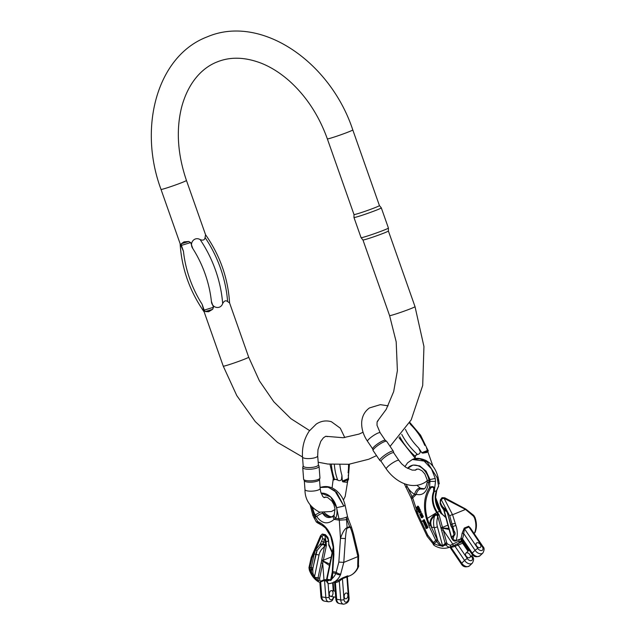 <?xml version="1.0" encoding="UTF-8"?>
<svg xmlns="http://www.w3.org/2000/svg" width="636" height="636" viewBox="0 0 636 636"><rect width="100%" height="100%" fill="white"/><g stroke="black" fill="none" stroke-linecap="round" stroke-linejoin="round"><path stroke-width="0.95" d="M409.52 422.908L410.673 424.61L409.52 422.916M427.988 450.224L428.306 450.852L426.899 452.466L422.662 453.158L421.795 452.752L427.988 450.224A27.141 17.856 -133.8 0 0 427.074 448.817L427.042 448.77M421.795 452.752A17.403 11.448 46.2 0 0 420.905 451.337L418.591 447.919L420.301 451.735C420.006 453.396 419.06 454.295 417.47 454.43L415.507 455.583L415.348 456.465C415.324 457.888 415.03 458.174 414.465 457.34M385.329 440.398A7.624 1.447 145.9 0 0 385.257 440.327A7.624 1.447 145.9 0 0 383.158 440.692A7.624 1.447 145.9 0 0 374.731 446.146A7.624 1.447 145.9 0 0 372.672 448.857L373.062 450.447A8.189 1.558 145.9 0 0 373.101 450.542L379.772 460.377A8.189 1.558 -34.1 0 1 383.301 456.235A8.189 1.558 -34.1 0 1 390.997 451.512A8.189 1.558 -34.1 0 1 393.334 451.186A8.189 1.558 -34.1 0 1 393.374 451.29L393.748 452.824M393.764 452.88A7.624 1.447 145.9 0 0 393.724 452.784A7.624 1.447 145.9 0 0 391.553 453.086A7.624 1.447 145.9 0 0 382.117 459.502A7.624 1.447 145.9 0 0 381.107 461.339L386.275 468.955A7.624 1.447 145.9 0 1 387.284 467.126A7.624 1.447 145.9 0 1 394.026 462.062A7.624 1.447 145.9 0 1 398.891 460.408L401.769 463.93L406.062 467.468L412.136 470.084L415.523 470.139L417.2 469.026M381.131 461.378L379.843 460.456A8.189 1.558 -34.1 0 1 379.772 460.377M393.334 451.186L386.664 441.352A8.189 1.558 145.9 0 0 386.585 441.273A8.189 1.558 145.9 0 0 384.335 441.678A8.189 1.558 145.9 0 0 376.846 446.226A8.189 1.558 145.9 0 0 373.062 450.447M476.595 545.958A2.934 1.924 -133.8 0 1 476.42 543.088A2.934 1.924 -133.8 0 1 479.838 543.867A2.934 1.924 -133.8 0 1 480.482 547.318A2.934 1.924 -133.8 0 1 476.595 545.958M421.008 513.483L421.875 513.395L422.169 514.492L421.302 514.58L420.945 513.832L420.317 515.454L419.808 514.572L419.975 514.127L420.293 515.184L420.714 514.786L420.261 513.912L421.008 513.483L421.302 514.58M421.684 514.246L421.183 515.367L420.515 515.438M420.317 515.454L421.183 515.367M419.458 511.63L418.242 511.511L419.267 509.762L418.488 511.487L419.792 510.875L419.06 512.696L420.468 512.306L418.957 513.021L419.72 511.193L418.385 511.821M419.267 509.762L420.261 509.945L419.355 511.4M419.792 510.875L420.817 511.121L419.927 512.608M420.34 512.028L421.334 512.211L418.957 513.021M424.928 524.231L424.172 524.024L424.896 522.681L425.762 522.593L425.508 523.508M424.896 522.681L424.427 523.961L426.168 523.444L425.889 524.366M425.301 523.531L424.84 524.764L426.692 524.557L424.689 525.105L425.142 523.873L424.299 524.295M416.222 507.258L417.256 507.377L417.55 506.153L418.567 506.383L418.528 507.337L417.661 507.425L418.329 507.79L417.415 507.695L417.089 509.086L417.192 507.671L416.222 507.258L417.303 507.194M418.528 507.337L419.196 507.703L418.329 507.79M418.242 507.782L418.067 508.498M426.096 525.638L425.611 525.042L427.074 525.328L426.533 526.695M431.184 526.727L437.258 539.646A4.691 3.085 46.2 0 0 437.711 540.449L440.668 544.798L442.584 545.744L445.168 543.414L437.751 516.289L437.56 517.68C437.632 515.081 436.67 514.492 434.674 515.899C431.621 518.467 430.357 521.242 430.89 524.231L431.629 527.22L430.206 525.098A1.169 0.405 154.8 0 0 428.903 525.765L426.47 518.897C423.059 506.661 424.093 496.199 429.586 487.518L430.008 479.584L426.096 471.141L419.736 465.91L412.987 465.059L407.581 468.366A15.828 11.535 67.8 0 1 419.927 466.641A15.828 11.535 67.8 0 1 429.062 480.49A5.279 1.057 170.4 0 1 427.201 480.005L424.832 473.955L422.065 470.815L418.679 469.09L416.437 469.241L415.117 470.219M424.292 488.718L420.444 488.273A5.279 2.735 117.5 0 0 418.814 488.305L420.245 489.005A5.279 3.713 110.8 0 0 416.342 494.371L414.664 494.315A15.828 11.535 67.8 0 1 407.112 486.27L412.685 497.885A5.279 1.2 162 0 0 411.564 499.117L414.934 509.468L418.154 514.683L427.734 535.091L434.15 543.549A3.514 1.757 120 0 0 434.603 545.68M422.845 521.242L422.248 521.043L424.395 519.715L424.808 520.733L424.236 521.576M425.42 521.83L424.061 521.544L425.42 521.83L425.206 522.991M421.851 515.208L422.813 515.335L420.404 516.082L421.851 515.208L420.404 516.082M422.574 515.788L423.194 516.13L423.139 517.02L422.272 517.108L422.034 516.162L421.485 516.337L421.891 516.663L421.239 517.712L421.938 515.852L422.272 517.108M422.757 516.575L422.105 517.625M418.48 508.1L419.347 508.013L418.862 508.88L420.102 509.611L418.313 509.364L417.987 510.978L418.122 509.293L417.208 509.341L418.48 508.1L417.995 508.967L419.235 509.698M419.1 509.651L418.981 510.247M425.866 527.244L426.064 528.222L426.406 526.552L427.543 526.505L426.955 527.387L428.052 527.427L426.883 528.437M427.758 526.767L427.821 527.3M469.551 557.677A2.934 1.924 -133.8 0 1 466.299 556.349A2.934 1.924 -133.8 0 1 465.91 553.185A2.934 1.924 -133.8 0 1 469.328 553.956A2.934 1.924 -133.8 0 1 469.972 557.406A2.934 1.924 -133.8 0 1 469.551 557.677M480.307 544.44A2.934 1.924 46.2 0 0 476.42 543.088A2.934 1.924 46.2 0 0 476.809 546.26A2.934 1.924 46.2 0 0 480.061 547.58A2.934 1.924 46.2 0 0 480.482 547.318A2.934 1.924 46.2 0 0 480.307 544.44M463.31 541.323L458.238 543.414A1.169 0.859 -112.2 0 0 458.151 545.052L454.986 546.284A25.79 18.802 67.8 0 1 450.932 547.294L450.05 547.04M461.982 539.71A1.169 0.859 -112.2 0 0 461.823 539.885L458.238 543.414M470.966 528.882L468.684 526.274L464.224 528.095L462.046 533.461A1.169 0.469 5.4 0 1 463.692 533.524A19.931 14.533 67.8 0 1 462.459 538.7L462.833 540.202M474.464 517.863L475.036 517.585L473.804 515.454L465.767 509.07L465.528 509.436L473.582 516.273L474.464 517.863A18.762 13.674 67.8 0 1 474.504 533.008L473.923 533.246M441.36 506.431A2.345 1.59 -32.7 0 1 441.44 504.897L442.704 506.868A1.169 0.954 104.4 0 0 443.435 508.156L442.823 508.085L444.834 510.692L442.123 507.615L442.704 506.868L446.512 510.04L450.996 525.098A5.859 3.856 46.2 0 0 451.449 526.29L453.786 530.615A16.417 11.965 -112.2 0 0 452.768 526.568L449.787 516.178A2.345 1.487 -27.3 0 1 452.554 514.747L455.893 525.463A18.762 13.674 67.8 0 1 455.933 540.6L460.647 539.058L460.885 538.326A18.762 13.674 -112.2 0 0 462.046 533.461M450.264 545.322A1.169 0.859 -112.2 0 1 450.097 547.008A24.621 17.951 67.8 0 1 449.628 547.206L453.714 545.537A24.621 17.951 -112.2 0 0 453.794 545.505L450.097 547.008C448.618 547.381 447.275 546.666 446.067 544.869L447.442 543.955L450.264 545.322L458.795 541.196L459.502 539.535M462.706 541.856L463.445 541.522M441.988 497.718L444.095 498.338L452.554 514.747L465.528 509.436L444.095 498.338A2.345 1.487 -27.3 0 0 441.328 499.769L440.732 500.079L440.207 503.871L441.408 506.495A2.345 1.59 -32.7 0 1 441.368 506.431L442.235 507.751A1.169 1.145 -43.1 0 0 442.235 507.759A1.169 1.145 -43.1 0 0 442.823 508.085L443.435 508.156M442.115 497.662L444.771 497.797L465.767 509.07M423.671 489.076C425.253 488.774 426.446 486.325 427.257 481.714A5.279 1.089 5.1 0 0 428.616 482.589L429.062 480.49L430.008 479.584L435.239 478.423L431.518 468.955L424.125 461.076L412.414 459.486L419.728 458.802L427.265 462.165L437.115 477.66L438.554 485.912L436.479 490.706L434.245 491.62A18.762 13.674 -112.2 0 0 437.322 512.218L439.047 514.77L442.656 528.039L448.793 528.381M435.239 478.423L435.525 481.436L434.245 491.62A1.169 0.644 -158 0 1 433.577 491.66L433.688 487.995C432.726 486.898 431.685 486.977 430.548 488.249C425.19 496.827 424.117 506.924 427.344 518.531L428.553 522.323L430.214 524.295C429.658 521.043 430.954 518.006 434.094 515.176C435.541 513.936 436.853 513.999 438.021 515.375L439.047 514.77M420.245 489.005L423.679 489.076M404.226 483.583L410.935 497.591L414.664 494.315A5.279 2.735 -62.5 0 1 418.814 488.305L420.587 488.869L424.212 488.774M442.322 514.333L445.844 517.585M438.331 514.969L436.693 512.552L439.548 511.304A18.762 13.674 -112.2 0 1 436.479 490.706A1.169 0.644 22 0 0 436.733 490.475A1.169 0.644 22 0 0 436.757 490.356L438.689 485.952M435.493 497.137L441.4 512.783L442.664 514.611L439.881 511.257A19.032 13.873 67.8 0 1 435.509 498.107A19.032 13.873 67.8 0 1 436.67 490.571M420.587 488.869A5.279 2.496 -78.8 0 1 421.628 488.671M435.509 498.107L436.733 490.467L438.554 485.912M439.285 483.988L438.53 479.345L437.759 480.522M412.486 459.454C415.96 457.666 420.563 458.055 426.279 460.615L430.103 463.326C431.812 464.749 435.938 468.875 437.997 477.04L437.115 477.66M475.028 532.515L474.504 533.008A1.169 0.859 -112.2 0 1 474.13 533.397L474.043 533.429M473.804 515.454A2.345 0.668 139.1 0 1 473.582 516.273M440.994 512.855A1.169 1.105 -40.2 0 0 440.828 512.425M463.262 541.379L463.262 541.379A1.169 1.057 -106.8 0 0 462.976 543.088L462.944 543.112M464.224 528.095A1.169 0.859 67.8 0 0 464.487 528.802L477.835 548.494A2.345 0.445 145.9 0 0 475.076 550.323A5.859 3.856 46.2 0 0 482.851 553.034L479.981 555.785A5.859 3.856 -133.8 0 1 472.206 553.082L475.076 550.323L463.692 533.524L464.487 528.802L468.947 526.982L470.219 527.785M471.332 556.103L471.785 556.762A3.514 2.313 -133.8 0 1 471.491 560.539A3.514 2.313 -133.8 0 1 467.325 558.591L458.151 545.052L462.976 543.088M463.374 541.546A1.169 1.049 61.3 0 0 463.294 541.586L463.159 542.969L468.438 550.752M443.387 545.132A1.169 0.771 46.2 0 0 443.586 545.561L442.871 546.419L440.144 545.624L436.32 541.355A5.859 3.856 -133.8 0 1 435.755 540.346L428.903 525.765M448.006 524.39A1.169 0.564 -15.3 0 0 447.823 524.827L447.307 523.11A1.169 0.612 -18.2 0 1 447.474 522.617L451.536 537.301L454.056 534.741L453.444 530.766L453.969 532.205M449.088 529.454L442.64 528.23L443.22 530.027L452.872 544.257A1.169 0.859 -112.2 0 1 452.697 545.942M430.548 488.249L429.578 487.518C431.415 486.325 433.052 486.341 434.515 487.566L433.688 487.995M427.734 535.091A3.514 1.208 154.8 0 0 427.154 536.323L417.566 515.915A3.514 1.208 154.8 0 1 418.154 514.683L412.685 497.885L416.342 494.371C422.988 495.881 427.074 491.954 428.616 482.589L429.88 481.373L435.525 481.436M437.258 539.646A1.169 0.405 154.8 0 0 435.755 540.346L433.37 542.627A3.514 2.17 129.2 0 0 433.728 545.076M455.559 540.99C454.446 541.276 453.492 540.894 452.713 539.853L452.943 539.495L455.933 540.6A1.169 0.859 -112.2 0 1 455.559 540.99L459.407 539.344M451.449 526.29L451.767 527.618L452.768 526.568L455.893 525.463M451.767 527.618L453.786 530.615C455.177 532.197 455.44 533.747 454.573 535.266L453.889 535.671A1.169 0.771 -133.8 0 1 453.683 535.234M447.863 513.355A1.169 0.564 165 0 0 447.68 513.793L450.813 525.535A1.169 0.564 165 0 1 450.996 525.098L451.997 524.136A2.345 0.755 -5.9 0 1 455.448 523.698M441.368 506.431L440.207 503.871M440.732 500.079L440.311 499.96L442.012 497.702L444.771 497.797M440.565 502.965L440.16 503.617L440.565 502.965L441.44 504.897M442.123 507.615A1.169 1.145 -43.1 0 0 442.235 507.751L443.785 509.913M454.573 535.266A1.169 0.572 -149 0 1 454.056 534.741L452.387 528.635M431.447 527.045L428.553 522.323L427.67 522.689M431.629 527.22L434.181 527.562L437.711 540.449L436.32 541.355M437.743 540.505L434.15 543.549A21.099 15.383 -112.2 0 0 440.144 545.624A1.169 0.509 127.1 0 1 440.668 544.798M437.56 517.68A10.55 6.122 -82.3 0 0 437.353 526.592L442.584 545.744A1.169 0.859 58.2 0 0 442.871 546.419M431.017 524.875L430.214 524.295L430.89 524.231M437.751 516.289L438.021 515.375M437.353 526.592A2.345 1.129 -15.3 0 1 434.181 527.562A12.895 7.489 97.7 0 1 434.674 515.899L434.094 515.176M461.879 539.71A1.169 1.018 -97.5 0 0 461.267 540.043L460.647 539.058A1.169 0.882 14.1 0 1 462.348 539.312M455.702 546.078A1.169 0.461 -115.4 0 0 454.748 545.076L457.475 543.748A1.169 0.58 -115 0 0 457.642 545.267M451.552 537.953A1.169 0.564 -15.3 0 1 451.353 537.738A1.169 0.564 -15.3 0 1 451.536 537.301A1.169 0.771 46.2 0 0 451.743 537.73L452.943 539.495A16.417 11.965 -112.2 0 0 453.889 535.671L451.512 538.088L452.713 539.853M444.119 510.175L447.283 521.735A1.169 0.564 164.7 0 0 447.092 522.172L443.721 509.826M447.283 521.735L447.474 522.617A1.169 0.453 170.5 0 0 447.267 522.935A1.169 0.453 170.5 0 0 447.291 523.007M441.638 530.511A1.169 0.564 -15.3 0 1 443.22 530.027L446.75 542.929L443.586 545.561A21.099 15.383 -112.2 0 0 446.067 544.869L445.375 543.852A1.169 0.771 -133.8 0 1 445.168 543.414A1.169 0.564 -15.3 0 1 446.75 542.929L447.442 543.955M442.64 528.23L442.656 528.039A1.169 0.668 -21.8 0 0 441.177 528.659A1.169 0.509 -12.5 0 1 442.64 528.23M440.915 527.848A1.169 0.564 -15.3 0 1 442.497 527.363L447.911 525.153M479.981 555.785C476.34 557.549 473.597 556.882 471.753 553.789A2.345 0.445 145.9 0 1 472.206 553.082L462.459 538.7A1.169 0.644 22 0 0 460.885 538.326M450.709 546.769A1.169 0.787 -95.5 0 1 450.932 547.294L461.696 563.17L464.566 560.419A5.859 3.856 46.2 0 0 472.341 563.13L469.471 565.881A5.859 3.856 -133.8 0 1 461.696 563.17A2.345 0.445 145.9 0 0 461.243 563.878C463.088 566.978 465.83 567.638 469.471 565.881M453.794 545.505A1.169 0.803 -112.6 0 1 454.986 546.284L464.566 560.419A2.345 0.445 145.9 0 1 467.325 558.591M423.369 521.377L423.409 520.375M423.481 520.375L423.027 521.194M423.528 519.803L423.942 520.82L423.369 521.663L422.837 520.836L422.36 521.289M424.514 519.962L423.648 520.049M424.363 520.105L423.497 520.192M424.562 520.161L423.703 520.248M424.721 520.351L423.854 520.439M424.808 520.733L423.942 520.82M423.878 521.607L423.091 521.6M425.802 526.234L425.397 525.606L425.651 526.33M425.969 526.926L425.055 525.702L425.738 525.678M425.913 525.32L425.484 525.36M426.009 525.439L425.611 525.487M426.478 524.954L425.889 525.018M425.611 525.042L426.319 525.741L425.571 526.974M427.074 525.328L426.207 525.415M427.185 525.654L426.319 525.741M426.112 526.735L425.667 526.783M424.22 521.83L424.363 522.697L424.204 521.822M424.268 522.927L423.87 523.197C423.345 521.902 423.568 521.472 424.554 521.918L424.339 523.078L423.822 521.997L424.244 522.887M424.633 523.166L423.87 523.197M424.148 522.681L423.751 522.72M417.55 506.153L417.661 507.425M418.567 506.383L417.701 506.471M418.345 507.321L417.478 507.409M419.052 507.401L418.186 507.488M417.518 509.038L417.089 509.086M422.813 515.335L421.946 515.422M425.882 522.848L425.015 522.935M425.047 523.651L424.586 523.698M426.287 523.706L425.42 523.794M425.468 524.493L424.975 524.541M425.707 524.39L424.689 525.105M426.692 524.557L425.826 524.644M421.7 516.71L421.135 516.766L421.382 517.505L421.501 516.512M421.779 516.957L421.096 517.028M421.763 517.227L421.167 517.283M422.137 516.273L421.485 516.337M422.36 517.704L421.239 517.712M423.194 516.13L422.328 516.217M420.261 509.945L419.394 510.04M420.817 511.121L419.951 511.209M420.301 512.02L419.434 512.107M421.334 512.211L420.468 512.306M418.067 509.531L417.335 509.603M419.466 508.283L418.607 508.371M418.862 508.88L417.995 508.967M419.927 509.237L419.06 509.325M418.591 510.915L417.987 510.978M420.587 514.309L420.11 514.357M420.706 514.58L419.998 514.651M420.69 514.89L420.062 514.953M422.32 514.333L421.453 514.421M421.032 514.007L420.571 514.055M426.812 527.228L426.056 527.308L426.374 527.848M426.549 526.831L426.056 527.308L426.756 527.013L426.446 527.832M426.716 527.594L426.104 527.657M427.074 527.268L426.056 528.516L426.899 528.429L426.056 528.516L425.619 527.276M425.874 527.53L426.064 528.222M427.273 526.465L426.51 526.544M426.406 526.552L426.891 526.854M428.052 527.427L427.185 527.514M348.496 478.558L348.496 479.528L346.739 482.263L342.852 481.842L342.303 481.094L348.496 478.558A27.141 16.989 99.1 0 0 348.401 476.905L348.329 475.887M336.73 479.52A7.624 2.115 175.7 0 1 335.291 479.298L337.668 480.069C339.155 481.031 340.435 480.84 341.516 479.504L341.93 475.394L342.232 479.433A17.403 10.892 -80.9 0 1 342.303 481.094M335.291 479.298L334.067 479.822L333.463 479.337L329.997 464.304M332.064 487.963L333.248 478.773A17.403 10.892 -80.9 0 1 333.272 479.655L333.288 480.315M302.728 467.532L303.611 479.123A8.189 2.274 -4.3 0 0 303.674 479.361L304.35 480.8A7.624 2.115 -4.3 0 0 306.385 481.857A7.624 2.115 -4.3 0 0 314.415 481.834A7.624 2.115 -4.3 0 0 319.463 479.655L319.924 478.121A8.189 2.274 -4.3 0 0 319.948 477.882L319.065 466.291A8.189 2.274 175.7 0 1 311.068 469.177A8.189 2.274 175.7 0 1 302.728 467.532A8.189 2.274 175.7 0 1 302.76 467.293L303.173 465.87M302.505 456.998L303.189 465.981A7.624 2.115 -4.3 0 0 306.711 467.484A7.624 2.115 -4.3 0 0 314.51 466.991A7.624 2.115 -4.3 0 0 318.382 464.829L317.698 455.845A7.624 2.115 -4.3 0 1 313.834 458.007A7.624 2.115 -4.3 0 1 306.027 458.492A7.624 2.115 -4.3 0 1 302.505 456.998C301.925 447.323 304.183 438.657 309.271 431.017L316.275 424.069C321.053 420.953 326.101 420.173 331.42 421.732L340.268 428.171L344.791 437.592M318.374 464.717L319.002 466.053A8.189 2.274 175.7 0 1 319.065 466.291M303.674 479.361A8.189 2.274 -4.3 0 0 311.95 480.768A8.189 2.274 -4.3 0 0 319.924 478.121M229.572 302.935L227.624 301.575A99.685 72.671 -112.2 0 0 205.07 237.538C204.649 240.05 203.003 240.726 200.117 239.565A99.685 72.671 67.8 0 1 222.672 303.603C224.142 300.772 225.796 300.097 227.624 301.575M222.672 303.603C220.477 309.907 211.82 308.094 211.398 301.408A91.87 66.971 -112.2 0 0 192.756 248.461L190.681 242.57L181.379 245.401L183.454 251.292A91.87 66.971 -112.2 0 0 202.097 304.239L204.172 310.122L213.473 307.299L211.398 301.408M213.473 307.299L212.623 309.335L208.616 311.735L205.253 311.568L204.172 310.122M202.097 304.239L204.156 311.886L223.26 366.161L236.783 395.6L255.211 421.533L277.519 442.418L302.498 456.966M379.43 205.587L352.789 129.919A13.483 0.628 -19.4 0 1 340.276 134.991A13.483 0.628 -19.4 0 1 327.349 138.879L353.998 214.547A13.483 0.628 160.6 0 1 353.998 214.531A13.483 0.628 160.6 0 0 358.171 213.561A13.483 0.628 160.6 0 0 371.965 208.831A13.483 0.628 160.6 0 0 379.43 205.587A13.483 0.628 160.6 0 1 379.43 205.587L381.306 207.861A14.493 0.676 160.6 0 1 381.306 207.869A14.493 0.676 160.6 0 1 373.276 211.351A14.493 0.676 160.6 0 1 358.458 216.439A14.493 0.676 160.6 0 1 353.966 217.496L361.073 237.665A14.493 0.676 -19.4 0 0 361.073 237.681L362.949 239.963L389.59 315.615A13.483 0.628 -19.4 0 0 402.516 311.727A13.483 0.628 -19.4 0 0 415.022 306.663L388.381 230.995A13.483 0.628 160.6 0 1 388.381 231.003A13.483 0.628 160.6 0 1 380.813 234.271A13.483 0.628 160.6 0 1 367.123 238.969A13.483 0.628 160.6 0 1 362.949 239.963A13.483 0.628 160.6 0 1 362.949 239.947M327.349 138.879C318.89 115.434 306.202 96.108 289.3 80.915C280.365 73.045 271.111 67.178 261.531 63.322C245.138 56.986 230.28 56.548 216.956 62.01C202.383 67.718 188.32 82.227 181.681 106.999C175.965 129.776 177.563 154.262 186.451 180.465A13.483 0.628 160.6 0 1 183.16 182.079A13.483 0.628 160.6 0 1 169.256 187.135A13.483 0.628 160.6 0 1 161.019 189.417L180.131 243.691L183.454 251.292M181.379 245.401L181.363 243.723L184.011 241.871L188.725 241.481L190.681 242.57M192.756 248.461C188.971 243.27 194.37 236.187 200.117 239.565M205.07 237.538L205.555 234.732L186.451 180.465M353.966 217.496A14.493 0.676 160.6 0 1 353.966 217.488L353.998 214.539M361.073 237.681A14.493 0.676 -19.4 0 0 365.557 236.608A14.493 0.676 -19.4 0 0 380.28 231.56A14.493 0.676 -19.4 0 0 388.413 228.054A14.493 0.676 -19.4 0 0 388.413 228.038L381.306 207.869M347.9 595.129A2.934 1.836 99.1 0 0 346.501 592.998A2.934 1.836 99.1 0 0 344.227 595.606A2.934 1.836 99.1 0 0 345.579 598.786A2.934 1.836 99.1 0 0 347.9 595.129M344.179 596.648A2.934 1.836 -80.9 0 1 346.501 592.998A2.934 1.836 -80.9 0 1 347.908 595.654A2.934 1.836 -80.9 0 1 346.254 598.699A2.934 1.836 -80.9 0 1 345.579 598.786A2.934 1.836 -80.9 0 1 344.179 596.648M331.364 596.322A2.934 1.836 99.1 0 0 333.018 593.277A2.934 1.836 99.1 0 0 331.61 590.621A2.934 1.836 99.1 0 0 329.337 593.221A2.934 1.836 99.1 0 0 330.688 596.409A2.934 1.836 99.1 0 0 331.364 596.322M342.717 577.854L338.058 580.461A1.169 0.803 -118.6 0 1 339.306 581.209L342.43 578.688L347.359 576.812L349.021 597.323A2.345 0.652 175.7 0 1 348.48 597.784A3.514 2.202 -80.9 0 1 346.509 602.069A3.514 2.202 -80.9 0 1 344.02 599.613L342.43 578.688A1.169 0.851 -112.2 0 1 342.717 577.854L347.177 576.033C348.393 575.699 348.329 575.962 346.978 576.812M323.796 497.455L325.6 497.042L327.723 497.575L331.849 501.033L333.852 504.499L335.013 508.88L334.234 514.643L333.598 515.55A5.279 2.711 42.6 0 0 334.123 519.358L335.625 518.332A15.828 11.527 -112.2 0 0 336.595 507.695A15.828 11.527 -112.2 0 0 321.093 493.186L330.633 496.915L336.595 507.695L338.972 518.865A5.279 0.867 -12 0 0 346.246 517.259A5.279 0.867 168 0 0 347.479 516.4L347.924 517.942A5.279 1.677 159.2 0 1 346.93 519.572L349.601 526.608L347.097 527.626C344.871 528.572 342.661 532.125 340.467 538.287L338.845 562.097L335.872 573.41A3.514 1.964 23.4 0 0 340.562 574.594L343.79 562.375L357.909 556.603A3.514 1.51 166.6 0 0 358.625 555.355L358.434 566.915A3.514 1.964 -156.6 0 1 357.663 567.606L357.909 556.603L352.877 535.52C351.541 530.201 350.476 527.427 349.689 527.196A3.514 2.56 67.8 0 0 349.601 526.608L351.684 527.808L353.592 534.264A3.514 1.51 166.6 0 1 352.877 535.52M340.817 574.046A3.514 1.399 27.7 0 1 336.094 572.185L332.302 571.518L331.96 577.83L330.688 579.746L329.575 579.714A1.169 0.731 99.1 0 0 329.543 580.215L330.792 580.477L332.358 578.37L332.723 572.829A5.859 3.673 -80.9 0 1 332.723 571.645L333.884 554.632L333.606 547.111C332.175 534.272 326.888 525.733 317.738 521.504L313.89 514.866L311.727 507.003M312.944 573.457L311.823 573.744A16.417 11.957 67.8 0 1 310.066 569.928L309.891 567.32L311.942 558.058L321.291 536.243L322.11 536.124A2.345 1.034 -21.1 0 1 324.757 535.258L325.775 540.028A9.381 6.829 -112.2 0 1 326.077 541.928L323.533 542.317L324.384 539.066L325.099 540.25A9.103 6.63 67.8 0 1 325.394 542.087L325.664 545.664L325.195 545.895C325.044 544.472 324.217 543.804 322.714 543.899L320.25 544.074L315.583 549.822L314.16 553.98L311.298 567.543A5.859 3.673 99.1 0 0 311.115 568.934L311.823 573.744L314.287 577.885L314.947 577.885A1.169 0.731 -80.9 0 1 314.979 577.377L312.944 573.457L312.761 569.005A4.691 2.942 -80.9 0 1 312.912 567.892L317.078 550.522L321.347 545.251L322.683 544.591C324.63 544.798 324.948 545.775 323.629 547.524L324.503 546.515L321.744 559.879L323.35 560.221L326.363 545.664L326.077 541.928L328.311 541.013A9.381 6.829 -112.2 0 0 328.009 539.121L325.052 535.138L322.261 534.081M326.586 579.563L323.978 579.817L322.722 563.289L323.08 561.254L321.593 560.865L318.024 577.87L314.979 577.377M322.11 536.124L322.643 538.795L324.384 539.066L322.643 538.795L320.25 544.074A1.169 0.517 53.5 0 0 321.347 545.251M321.291 536.243L320.552 535.735L322.365 534.041L325.386 534.661L324.757 535.258L321.999 534.2M334.218 514.691A5.279 3.029 -153.9 0 0 335.625 518.332L338.972 518.865L339.306 520.184L340.467 538.287L345.404 538.573C345.881 532.515 346.469 529.065 347.177 528.222L349.689 527.196M336.595 507.695L343.869 506.089L334.735 490.674L327.699 487.049L320.695 487.311M343.869 506.089L336.667 492.439L328.255 487.184L320.25 487.478C329.019 484.537 335.14 489.251 338.137 492.232C341.643 495.849 343.965 500.182 345.102 505.23L343.869 506.089M329.758 564.037L323.183 561.032L323.35 560.221L331.213 557.017M333.59 515.55L331.483 517.084C327.858 518.3 324.94 517.028 322.714 513.268L322.476 512.815M332.127 516.758C329.305 517.267 326.276 516.05 323.056 513.133L322.778 512.847M330.132 564.386L330.505 562.288L330.06 562.311L329.694 564.355L330.132 564.386L327.047 579.309L326.61 579.269A1.169 1.169 0 0 0 326.586 579.595L329.543 580.215A21.099 15.367 67.8 0 1 327.103 581.01L326.586 579.595M322.42 525.535A1.169 0.572 -58.7 0 1 322.365 525.503L325.974 528.373A19.032 13.865 -112.2 0 0 322.309 525.463L318.016 523.15C316.45 522.228 316.426 522.005 317.928 522.466L325.401 527.729L330.76 536.45L333.185 547.143L333.479 551.213L333.908 551.181M321.744 559.879L321.593 560.865L323.183 561.032A1.169 0.747 -49 0 1 323.08 561.254L329.448 565.531M320.631 581.185L319.797 580.294L318.151 580.453L318.644 581.98L320.17 582.131L323.517 580.763A1.169 0.851 -112.2 0 0 323.978 579.817L320.631 581.185A1.169 0.851 67.8 0 1 320.178 582.123M312.809 508.116A15.828 11.527 -112.2 0 0 315.225 515.073L316.736 516.583C322.102 523.849 327.898 524.78 334.123 519.358L339.306 520.184L346.588 519.715L346.246 517.259L346.93 519.572M322.714 513.268A5.279 1.86 148.9 0 0 316.736 516.583L314.939 516.297L313.945 517.76L315.225 517.99M313.89 514.866C312.602 515.653 312.61 515.796 313.906 515.295C312.61 515.796 312.602 515.653 313.89 514.866L315.225 515.073A5.279 0.58 -29 0 1 320.003 512.298M317.928 522.466L317.738 521.504L316.362 522.061M310.201 505.111L312.912 515.581L316.307 521.989L322.365 525.503A1.169 0.572 -58.7 0 1 322.309 525.463M346.588 519.715L347.097 527.626A3.514 2.56 67.8 0 1 347.177 528.222M338.845 562.097L343.79 562.375L345.404 538.573M329.575 579.714L327.047 579.309A1.169 0.731 -80.9 0 0 327.015 579.809L327.103 581.01C327.532 583.045 328.438 583.896 329.822 583.554L329.488 583.649C327.731 583.57 326.793 582.616 326.681 580.795M312.713 569.92L309.342 570.095C311.258 575.357 314.351 579.324 318.636 581.98M312.912 567.892L309.891 567.32A2.345 0.469 -178.4 0 0 308.961 567.662L311.203 557.549L311.942 558.058M322.683 544.591L323.533 542.317L321.689 541.284M325.099 540.25L325.775 540.028L324.416 538.787M325.195 545.895L324.503 546.515M311.115 568.934L312.761 569.005L315.79 554.33L319.018 555.021A10.55 8.204 105.7 0 1 323.629 547.524M314.287 577.885A1.169 0.723 -58.9 0 1 314.438 577.162L319.018 555.021M332.302 571.518L333.479 551.213L333.455 554.505L333.884 554.632M331.96 577.83A1.169 0.588 15.7 0 0 332.358 578.37A21.099 15.367 67.8 0 0 335.872 573.41L332.723 572.829M332.278 572.026L330.688 579.746A1.169 0.708 85.7 0 0 330.792 580.477M326.65 580.437L324.909 580.302M319.797 580.294L319.638 578.211L318.024 577.87A1.169 0.731 99.1 0 0 317.992 578.37L318.151 580.453A16.417 11.957 67.8 0 1 314.947 577.885L319.638 578.211L322.722 563.289L321.108 562.947M325.664 545.664L326.363 545.664M330.108 562.129L330.768 561.318L330.505 562.288L330.108 562.129A1.169 1.169 0 0 0 330.06 562.311M324.432 580.525A19.931 14.517 -112.2 0 0 324.551 580.596L327.437 581.344M334.775 582.6L335.403 582.624A25.79 18.786 -112.2 0 0 339.306 581.209L340.729 599.931L336.667 599.279L335.403 582.624A1.169 0.795 -101.2 0 0 334.854 581.853M319.844 582.218L320.934 596.473C321.172 599.255 322.388 600.821 324.575 601.171A5.859 3.673 -80.9 0 1 321.784 596.902L325.839 597.554L324.551 580.596A1.169 0.572 121.3 0 0 324.575 580.509M325.171 580.994L325.219 580.445M334.425 582.027A1.169 1.034 -90 0 1 334.886 582.783M328.852 544.329L328.287 538.946A9.103 6.63 67.8 0 1 328.581 540.783L328.566 540.258A2.345 1.741 -4.9 0 0 328.558 540.226A2.345 1.741 -4.9 0 0 328.558 540.195M358.776 565.921A3.514 2.377 -165.6 0 1 357.853 567.089M327.779 537.364L327.914 537.627A1.169 1.018 -14.1 0 0 327.786 537.404L327.023 537.007M328.287 538.946L327.786 537.404M328.852 544.36L328.581 540.783L328.852 544.36L332.238 552.024M378.277 420.372L377.092 422.034L377.005 425.293L380.161 432.774A7.624 1.447 145.9 0 0 376.043 434.014A7.624 1.447 145.9 0 0 369.564 438.522A7.624 1.447 145.9 0 0 367.544 441.328C363.41 435.215 361.455 428.91 361.685 422.415C362.059 416.278 364.643 411.452 369.437 407.938L380.336 404.655L388.119 405.816M415.507 455.583A7.624 1.447 -34.1 0 1 416.524 454.613M420.301 451.735A7.624 1.447 -34.1 0 1 420.905 451.337M405.458 429.356A44.178 29.057 46.2 0 0 418.591 447.919M424.761 445.391A44.178 29.057 46.2 0 0 410.673 424.61M417.47 454.43A48.09 31.625 -133.8 0 1 401.745 434.356M399.798 436.725A48.09 31.625 46.2 0 0 415.348 456.465M428.306 450.852L422.662 453.158M462.69 541.594A1.169 0.859 -112.2 0 0 462.611 543.231L467.993 551.173M468.684 526.274A1.169 0.859 67.8 0 0 468.947 526.982L482.295 546.674A3.514 2.313 -133.8 0 1 482.001 550.442A3.514 2.313 -133.8 0 1 477.835 548.494M462.905 540.735L460.186 541.848A1.169 0.771 -133.8 0 1 458.795 541.196M441.511 513.665L439.548 511.304L441.281 513.856M407.127 486.866C405.299 487.581 405.291 487.383 407.112 486.27A15.828 11.535 67.8 0 1 406.237 484.282M482.295 546.674A2.345 0.445 -34.1 0 1 482.955 546.578C484.513 547.882 484.481 550.029 482.851 553.034M471.785 556.762A2.345 0.445 -34.1 0 1 472.453 556.675L471.769 555.673M447.156 512.211A10.55 6.122 -82.3 0 0 444.834 510.692M449.787 516.178L441.328 499.769M442.076 507.536L441.408 506.495M433.577 491.66A19.032 13.873 67.8 0 0 436.693 512.552L426.47 518.897M446.512 510.04A1.169 0.779 149.3 0 0 446.448 510.772L447.672 513.793M423.29 516.599L422.423 516.694M335.077 509.5L331.428 511.519L319.479 512.139C309.716 506.916 304.882 499.387 304.978 489.569A7.624 2.115 -4.3 0 0 307.069 490.841A7.624 2.115 -4.3 0 0 315.472 490.753A7.624 2.115 -4.3 0 0 320.17 488.416L320.735 491.954L322.778 496.493L324.177 497.638L326.196 497.098M349.442 464.208L348.401 476.841A7.624 2.115 175.7 0 1 348.401 476.873A7.624 2.115 175.7 0 1 348.401 476.905M342.232 479.433A7.624 2.115 175.7 0 1 341.516 479.504M339.902 464.821A44.178 27.65 99.1 0 0 341.93 475.394M348.099 472.874A44.178 27.65 99.1 0 0 348.544 464.312M331.364 464.447A48.09 30.091 99.1 0 0 334.663 479.592M337.668 480.069A48.09 30.091 -80.9 0 1 334.353 464.678M348.496 479.528L342.852 481.842M229.588 302.951L248.692 357.201A13.483 0.628 160.6 0 1 245.401 358.815A13.483 0.628 160.6 0 1 231.496 363.879A13.483 0.628 160.6 0 1 223.26 366.161M212.623 309.335L205.253 311.568M181.363 243.723L188.725 241.481M348.48 597.784L346.89 576.868A1.169 0.851 -112.2 0 1 347.177 576.033M333.51 596.862A3.514 2.202 -80.9 0 1 331.149 599.804A3.514 2.202 -80.9 0 1 329.13 597.236L328.081 583.395M333.248 590.884L332.636 582.759M338.058 580.461A24.621 17.935 67.8 0 1 336.746 581.081L332.66 582.751A24.621 17.935 -112.2 0 0 340.562 574.594M347.502 576.685L349.76 575.763A24.621 17.935 -112.2 0 0 357.663 567.606M329.822 583.554A24.621 17.935 -112.2 0 0 332.66 582.751L329.48 583.649M332.095 552.708L328.597 544.75M315.583 549.822L317.078 550.522A12.895 10.025 -74.3 0 0 315.79 554.33L314.16 553.98M330.768 561.318L333.32 548.971M333.606 547.111L333.185 547.143L333.479 551.213M320.934 596.473A2.345 0.652 -4.3 0 0 321.784 596.902L320.639 581.932M329.13 597.236A2.345 0.652 -4.3 0 1 325.839 597.554A5.859 3.673 99.1 0 0 328.637 601.823L331.118 601.378L332.461 600.289L334.019 596.942M344.02 599.613A2.345 0.652 -4.3 0 1 340.729 599.931A5.859 3.673 99.1 0 0 343.527 604.2L339.465 603.548A5.859 3.673 -80.9 0 1 336.667 599.279A2.345 0.652 -4.3 0 1 335.816 598.85L334.592 582.703L333.868 581.845M433.013 466.442L426.557 448.046M415.276 458.635L414.632 457.61M386.275 468.955C395.202 481.698 411.436 490.634 425.222 482.247L427.273 480.593M385.297 440.358L380.161 432.774M372.68 448.905L367.544 441.328M398.891 460.408L393.724 452.784M385.257 440.327L386.585 441.273M398.947 437.711L414.823 457.777M409.799 422.431L420.587 435.199L427.543 449.509M469.972 557.406L472.627 554.854M465.91 553.185L469.201 550.021M420.444 488.273L416.985 485.348M437.997 477.04L438.53 479.345M475.036 517.585C476.857 522.903 476.865 527.856 475.068 532.419M435.525 497.535L436.312 501.907L438.594 507.997L441.4 512.783M440.851 513.014L441.718 513.936M474.13 533.397L475.028 532.499M441.535 513.681L445.709 517.1M470.219 527.777L482.955 546.578M472.453 556.675C474.003 557.971 473.971 560.125 472.341 563.13M427.257 481.714L427.201 480.005M412.398 459.494L407.589 462.817L404.909 466.673M410.935 497.591L411.564 499.117M417.566 515.907L414.934 509.468M427.154 536.323L434.619 545.688C439.691 548.566 444.691 549.067 449.628 547.206M440.128 503.481L440.311 499.96M443.117 508.085L446.448 510.78M450.813 525.535L451.25 526.695M447.823 524.827L451.353 537.738A1.169 1.169 0 0 0 451.512 538.088M447.092 522.172L447.267 522.935A1.169 1.169 0 0 0 447.307 523.11M449.875 547.111L461.243 563.878M471.753 553.789L461.831 539.718M423.338 521.671L424.204 521.576M425.762 524.994L426.621 524.907M424.077 523.245L424.943 523.158M426.462 526.544L427.328 526.457M343.4 500.031L345.205 496.358L348.401 476.873L348.258 474.981M327.413 436.646L325.823 436.24L323.406 437.807L320.775 441.328L317.968 449.692L317.698 455.845M304.302 480.697L304.978 489.569M319.503 479.544L320.17 488.416M352.789 129.919C330.203 61.366 260.657 13.936 207.256 36.848C157.267 55.714 137.845 127.144 161.019 189.417M318.183 462.213L327.818 464.042L348.83 464.28L368.785 459.232L376.536 455.615M390.083 446.4L411.182 419.911L422.702 385.48L423.942 346.517L415.022 306.663M248.692 357.201L259.416 380.869L273.814 401.793L290.93 418.695L309.589 430.58M325.704 436.28L343.186 437.727L359.086 434.07L363.053 432.242M389.59 315.615L396.188 341.842L397.389 370.661L393.676 391.585L386.195 409.393L377.323 421.406M388.381 231.003L388.413 228.054M205.563 234.732C220.032 255.473 228.046 278.226 229.588 302.975M180.123 243.652C181.665 268.4 189.671 291.145 204.148 311.894M335.236 591.202L331.61 590.621M335.697 597.204L330.688 596.409M347.479 516.4L345.102 505.23M309.342 570.095L308.961 567.662M320.552 535.735L311.203 557.549M325.155 527.459L328.16 531.33C331.054 535.981 332.731 541.26 333.185 547.143M326.65 580.453L323.517 580.763M326.61 579.269L329.694 564.355M333.2 547.373L330.33 561.278M324.575 601.171L328.637 601.823M343.527 604.2C347.654 603.429 349.482 601.131 349.021 597.323M335.816 598.85C336.062 601.632 337.279 603.198 339.465 603.548M324.249 512.576C330.1 517.831 332.167 516.726 332.787 516.551M351.684 527.808L347.924 517.942M358.625 555.355L353.592 534.272M349.76 575.763C353.695 574.077 356.589 571.128 358.434 566.915M327.882 537.547L328.558 540.226M327.707 537.229L325.386 534.661M328.661 541.443L328.86 544.416M333.828 590.971L333.185 582.536M347.471 577.011L347.654 576.359L346.93 576.836"/></g></svg>
